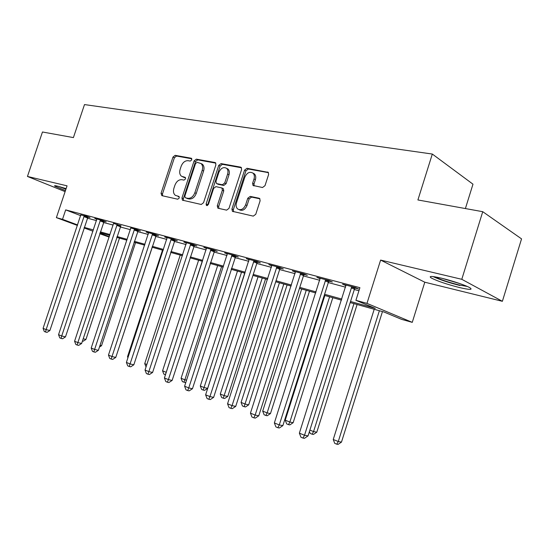 <?xml version="1.0" encoding="UTF-8"?>
<svg xmlns="http://www.w3.org/2000/svg" width="549" height="549" viewBox="0 0 549 549"><rect width="100%" height="100%" fill="white"/><g stroke="black" fill="none" stroke-linecap="round" stroke-linejoin="round"><path stroke-width="0.82" d="M191.793 159.848L191.189 158.222L175.131 155.326L172.983 157.062L161.042 193.303L161.845 195.65L177.732 199.205L179.269 198.004L178.94 196.446L175.385 195.355C173.505 193.838 173.01 191.477 173.909 188.28L174.918 185.226C176.504 181.335 178.83 179.496 181.904 179.695L183.997 180.12L185.535 178.905L185.253 177.396L181.438 176.208C179.701 174.685 179.269 172.4 180.134 169.353L181.136 166.306C182.721 162.422 185.054 160.548 188.142 160.699L190.249 161.083L191.793 159.848M441.533 278.206C431.782 275.989 428.344 275.9 431.212 277.931C437.086 280.999 446.44 284.183 459.28 287.498C469.374 289.851 472.97 289.975 470.081 287.868C466.43 285.555 452.053 280.69 441.533 278.206M66.12 188.623L57.789 186.207C55.037 185.562 54.049 185.541 54.811 186.145L65.448 190.613M262.525 187.518L265.009 185.658L268.612 174.513L268.296 172.393L246.975 168.282L244.573 170.128L231.932 209.018L232.419 211.331L253.267 216.121L255.752 214.302L260.116 200.797L259.704 198.546L259.059 198.223L250.22 196.398L247.777 198.223L245.629 204.846C243.598 209.203 240.963 210.596 237.724 209.018C236.139 207.577 235.72 205.532 236.468 202.876L244.799 177.21C247.036 172.592 249.802 171.261 253.103 173.223C254.407 174.651 254.715 176.565 254.022 178.953L252.629 183.263L253.007 185.452L262.525 187.518M482.743 211.694L521.55 238.877L502.376 301.305L461.791 279.304L482.743 211.694L417.906 199.96L432.317 154.049L84.498 104.578L73.408 137.593L42.465 131.993L27.45 176.449L67.053 185.83L56.389 217.637L62.511 219.326L65.674 209.89L359.904 287.69L355.917 300.324L366.972 303.377L412.258 322.359L401.614 319.367L383.916 311.99L350.193 302.574M461.791 279.304L380.615 260.082L366.972 303.377M215.887 164.892L215.537 162.785L214.961 162.511L196.322 159.148L194.099 160.919L181.952 197.935L182.426 200.179L201.25 204.475L203.528 202.725L215.887 164.892M241.498 167.774L222.414 164.323L221.034 163.602L240.606 167.129L241.258 167.466L241.594 169.586L228.988 208.366L226.613 210.15L218.234 208.277M218.886 208.421L218.694 206.424L217.287 205.772L217.775 208.064M217.287 205.772L222.366 190.201L221.947 187.991L215.935 186.626L213.623 188.403L208.38 204.482L206.465 205.573L206.129 203.981L218.722 165.414L221.034 163.602M27.45 176.449L65.111 191.628M65.674 209.89L80.703 215.654M87.353 218.173L96.5 220.616M103.493 222.489L113.115 225.056M120.224 226.957L130.339 229.66M137.573 231.596L148.216 234.437M155.573 236.399L166.772 239.398M174.266 241.395L186.063 244.552M193.687 246.59L206.122 249.912M213.89 251.984L226.998 255.491M234.91 257.605L248.745 261.303M256.808 263.451L271.412 267.356M279.633 269.552L295.067 273.677M303.453 275.921L319.772 280.278M328.323 282.563L345.596 287.182M354.325 289.515L358.936 290.744M87.902 217.033L89.974 217.582L86.385 216.203L80.827 214.968M104.056 221.322L106.204 221.899L102.615 220.506L94.751 218.42L96.857 219.236M120.801 225.776L113.485 223.388M138.156 230.388L140.462 231.005L136.893 229.599L130.71 227.959M156.17 235.178L158.565 235.816L155.003 234.409L146.226 232.076L148.58 233.002M174.877 240.153L177.368 240.812L173.813 239.398L164.693 236.976L167.143 237.95M194.319 245.314L196.899 246.007L193.372 244.586L183.888 242.068L186.434 243.09M214.529 250.687L217.219 251.408L213.712 249.987L203.851 247.366L206.493 248.436M235.569 256.28L238.369 257.028L234.89 255.601L224.616 252.876L227.375 254.002M257.481 262.106L260.398 262.882L256.953 261.454L246.247 258.613L249.122 259.801M280.326 268.18L283.366 268.989L279.956 267.562L268.79 264.597L271.796 265.846M304.16 274.514L307.337 275.358L303.974 273.93L292.315 270.842L295.451 272.16M329.05 281.129L332.371 282.014L329.057 280.587L316.876 277.355L320.156 278.755M355.073 288.047L358.545 288.966L355.292 287.546L342.555 284.169L345.987 285.631M465.394 208.558L472.977 184.183L432.317 154.049M380.615 260.082L424.789 282.207L502.376 301.305M424.789 282.207L412.258 322.359M109.127 237.079L99.76 233.73M350.537 301.504L375.283 308.394L355.917 300.324M84.278 227.396L93.405 229.935M100.378 231.87L109.965 234.547M117.054 236.516L127.142 239.323M134.354 241.334L144.97 244.284M152.306 246.329L163.478 249.438M170.952 251.517L182.714 254.791M190.318 256.911L202.718 260.363M210.466 262.518L223.539 266.155M231.431 268.351L245.231 272.194M253.267 274.431L267.837 278.487M276.037 280.765L291.43 285.055M299.788 287.381L316.066 291.91M324.596 294.285L341.828 299.081M62.511 219.326L77.601 224.932M92.973 231.211L84.1 227.917M77.43 225.447L56.389 217.637M99.925 233.236L109.251 236.701M341.492 300.138L324.267 295.328M315.737 292.946L299.466 288.397M291.107 286.063L275.715 281.767M267.521 279.475L252.952 275.406M244.916 273.162L231.122 269.312M223.23 267.102L210.157 263.451M202.416 261.29L190.023 257.824M182.419 255.704L170.657 252.416M163.183 250.33L152.018 247.215M144.682 245.163L134.073 242.198M126.86 240.188L116.772 237.367M109.683 235.391L100.096 232.707M345.836 285.59L345.98 285.13M182.645 176.792L184.251 177.512L182.844 176.833M185.535 177.766L184.251 177.512M179.235 196.782L178.013 196.515M191.814 158.791L176.531 156.033L174.39 157.769L162.47 193.941L162.607 195.821M215.812 163.128L197.715 159.862L195.492 161.626L183.373 198.58L183.531 200.502M197.084 162.339L195.526 163.575L184.841 196.144L185.171 197.709L187.683 198.319C190.826 198.587 193.214 196.727 194.847 192.754L202.197 170.314C203.041 167.363 202.65 165.112 201.023 163.54L197.084 162.339M200.989 163.513L202.416 164.247C204.043 165.819 204.434 168.069 203.59 171.013L196.254 193.42C194.627 197.386 192.246 199.232 189.103 198.971L186.866 198.47M218.694 206.424L223.759 190.88L223.34 188.671L222.839 188.431M222.414 164.323L220.108 166.127L207.481 205.594M227.622 174.074C228.322 171.638 228 169.737 226.662 168.365C223.532 166.663 220.924 168.015 218.845 172.413L215.97 181.225L216.381 183.414L216.903 183.661L222.386 184.759L224.726 182.961L227.622 174.074L229.002 174.788C229.702 172.352 229.379 170.451 228.041 169.085L226.62 168.337M216.862 183.654L218.303 184.347L216.903 183.661M229.002 174.788L226.113 183.654L223.779 185.452L218.303 184.347M252.931 173.065L254.468 173.951C255.772 175.378 256.081 177.286 255.395 179.674L253.995 183.977L254.146 185.885M239.124 209.677C242.356 211.255 244.991 209.862 247.016 205.511L245.629 204.846M259.931 198.807L251.6 197.084L249.157 198.91L247.016 205.511M268.488 172.654L248.347 169.017L245.938 170.856L233.332 209.677L233.538 211.701M83.187 338.767L85.939 339.454L119.49 238.122M85.939 339.454L83.187 341.217L82.439 341.032M84.313 215.654L46.13 329.606L43.076 328.357L80.84 214.728M88.032 216.834L49.89 330.539L46.13 329.606L45.512 332.001L44.291 331.5L43.076 328.357M49.89 330.539L47.015 332.371L45.512 332.001M100.021 345.348L101.531 345.712L135.555 242.617M101.531 345.712L99.458 347.05M117.493 352.156L152.183 247.256M162.504 250.145L127.519 356.72L128.178 356.987M127.924 357.763L127.519 356.72M100.474 219.936L61.701 335.974L58.544 334.684L96.871 218.982M104.193 221.117L65.475 336.894L61.701 335.974L61.042 338.404L59.779 337.882L58.544 334.684M65.475 336.894L62.552 338.767L61.042 338.404M117.218 224.383L77.855 342.576L74.575 341.238L113.471 223.656M120.945 225.557L81.623 343.489L77.855 342.576L77.141 345.033L75.837 344.498L74.575 341.238M81.623 343.489L78.651 345.396L77.141 345.033M134.58 228.988L94.606 349.425L91.203 348.039L130.703 228.233M138.314 230.161L98.374 350.324L94.606 349.425L93.845 351.916L92.486 351.36L91.203 348.039M98.374 350.324L95.354 352.273L93.845 351.916M180.23 255.093L144.723 363.644L146.844 364.495M146.055 366.917L144.723 363.644M152.608 233.771L111.996 356.541L108.469 355.093L148.587 232.707M156.335 234.931L115.764 357.426L111.996 356.541L111.186 359.06L109.773 358.476L108.469 355.093M115.764 357.426L112.689 359.41L111.186 359.06M65.962 189.082L60.026 186.784M58.688 186.427L65.914 189.213M467.268 286.461L458.744 284.89C448.128 282.179 440.147 279.482 434.794 276.813M442.089 278.343L460.24 283.73M433.065 276.566C439.516 279.606 448.444 282.577 459.842 285.473M198.614 260.226L162.566 370.822L166.217 372.291L202.368 261.276M165.469 374.754L163.842 374.123L162.566 370.822M165.297 374.713L166.265 372.304M171.329 238.74L130.065 363.925L126.394 362.422L167.15 237.628M175.056 239.892L133.826 364.797L130.065 363.925L129.193 366.478L127.725 365.874L126.394 362.422M133.826 364.797L130.696 366.821L129.193 366.478M217.679 265.551L181.081 378.275L184.869 379.798L221.576 266.642M185.926 382.125L185.267 382.557L182.385 381.637L181.081 378.275M183.894 382.248L184.869 379.798L186.557 380.183M190.784 243.9L148.848 371.604L145.032 370.047L186.44 242.747M194.504 245.039L152.595 372.455L148.848 371.604L147.914 374.192L146.391 373.56L145.032 370.047M152.595 372.455L149.417 374.528L147.914 374.192M237.477 271.082L200.31 386.009L204.242 387.594L207.659 388.356L244.861 273.148M207.659 388.356L204.571 390.373L203.205 390.078L241.526 272.215M203.205 390.078L201.634 389.44L200.31 386.009M211.022 249.267L168.385 379.599L164.419 377.973L206.506 248.073M214.734 250.399L172.125 380.43L168.385 379.599L167.39 382.214L165.805 381.562L164.419 377.973M172.125 380.43L168.886 382.543L167.39 382.214M258.044 276.826L220.293 394.052L224.383 395.699L227.773 396.433L265.558 278.926M227.773 396.433L224.637 398.499L223.278 398.21L262.257 278.007M223.278 398.21L221.645 397.545L220.293 394.052M232.083 254.86L188.739 387.917L184.601 386.221L227.382 253.611M235.789 255.971L192.452 388.726L188.739 387.917L187.669 390.565L186.015 389.886L184.601 386.221M192.452 388.726L189.151 390.888L187.669 390.565M279.434 282.804L241.073 402.41L245.334 404.126L248.69 404.839L287.086 284.938M248.69 404.839L245.499 406.946L244.154 406.665L283.812 284.025M244.154 406.665L242.452 405.979L241.073 402.41M254.029 260.679L209.938 396.584L205.628 394.82L249.129 259.382M257.714 261.77L256.898 263.17L213.63 397.373L209.938 396.584L208.792 399.267L207.069 398.56L205.628 394.82M213.63 397.373L210.274 399.583L208.792 399.267M301.682 289.021L262.703 411.112L267.137 412.896L270.465 413.589L309.478 291.196M270.465 413.589L267.219 415.744L265.881 415.469L267.137 412.896L306.246 290.291M265.881 415.469L264.11 414.756L262.703 411.112M276.909 266.752L232.055 405.629L227.561 403.789L271.796 265.393M280.58 267.823L279.729 269.264L235.72 406.39L232.055 405.629L230.827 408.346L229.029 407.605L227.561 403.789M235.72 406.39L232.296 408.648L230.827 408.346M324.857 295.492L285.24 420.184L289.858 422.037L293.145 422.703L332.797 297.709M293.145 422.703L289.838 424.905L288.52 424.645L289.858 422.037L329.606 296.817M288.52 424.645L286.674 423.897L285.24 420.184M300.79 273.086L255.148 415.071L250.447 413.15L295.451 271.673M304.434 274.129L303.542 275.625L258.771 415.799L255.148 415.071L253.83 417.823L251.957 417.048L250.447 413.15M258.771 415.799L255.285 418.112L253.83 417.823M309.883 430.1L313.548 431.576L316.794 432.2L357.104 304.503M316.794 432.2L313.424 434.451L312.12 434.211L313.548 431.576L353.961 303.624M312.12 434.211L310.199 433.429L309.444 431.487M325.729 279.709L279.276 424.933L274.363 422.929L320.156 278.226M329.352 280.717L328.419 282.261L282.859 425.633L279.276 424.933L277.863 427.726L275.9 426.916L274.363 422.929M282.859 425.633L279.304 427.994L277.863 427.726M374.205 309.279L333.243 439.495L338.273 441.52L341.471 442.117L382.461 311.585M341.471 442.117L338.033 444.422L336.75 444.189L338.273 441.52L379.38 310.72M336.75 444.189L334.739 443.372L333.243 439.495M351.813 286.626L304.51 435.254L299.37 433.154L345.98 285.075M355.402 287.594L354.421 289.206L308.044 435.913L304.51 435.254L303 438.081L300.948 437.23L299.37 433.154M308.044 435.913L304.421 438.335L303 438.081M191.58 158.421L191.189 158.222M185.281 177.423L184.938 177.252M162.47 193.941L161.042 193.303M174.39 157.769L172.983 157.062M176.531 156.033L175.131 155.326M183.373 198.58L181.952 197.935M195.492 161.626L194.099 160.919M197.715 159.862L196.322 159.148M215.585 162.827L214.961 162.511M189.103 198.971L187.683 198.319M196.254 193.42L194.847 192.754M203.59 171.013L202.197 170.314M241.286 167.493L240.606 167.129M223.759 190.88L222.366 190.201M207.536 204.626L206.129 203.981M220.108 166.127L218.722 165.414M223.779 185.452L222.386 184.759M226.113 183.654L224.726 182.961M253.995 183.977L252.629 183.263M255.395 179.674L254.022 178.953M249.157 198.91L247.777 198.223M251.6 197.084L250.22 196.398M259.698 198.539L259.059 198.223M233.332 209.677L231.932 209.018M245.938 170.856L244.573 170.128M248.347 169.017L246.975 168.282M268.303 172.4L267.548 171.988M84.169 215.874L87.758 217.253M83.839 216.56L87.428 217.932M100.323 220.163L103.905 221.549M99.987 220.863L103.576 222.242M117.061 224.61L120.643 226.003M116.724 225.316L120.306 226.71M134.43 229.221L138.005 230.621M134.08 229.942L137.655 231.342M152.45 234.011L156.012 235.418M152.094 234.746L155.655 236.145M171.164 238.98L174.712 240.393M170.801 239.728L174.349 241.135M190.613 244.147L194.147 245.561M190.242 244.909L193.776 246.323M210.843 249.521L214.357 250.941M210.466 250.296L213.98 251.717M231.904 255.113L235.391 256.534M231.513 255.909L234.999 257.323M253.844 260.94L257.296 262.367M253.446 261.749L256.898 263.17M276.717 267.02L280.134 268.44M276.305 267.843L279.729 269.264M300.591 273.361L303.968 274.781M300.173 274.205L303.542 275.625M325.53 279.983L328.851 281.404M325.097 280.848L328.419 282.261M351.607 286.907L354.867 288.328M351.161 287.793L354.421 289.206M182.769 200.33L182.426 200.179M202.416 164.247L201.023 163.54M223.34 188.671L221.947 187.991M228.041 169.085L226.662 168.365M253.645 185.782L253.007 185.452M254.468 173.951L253.103 173.223M232.913 211.564L232.419 211.331"/></g></svg>
